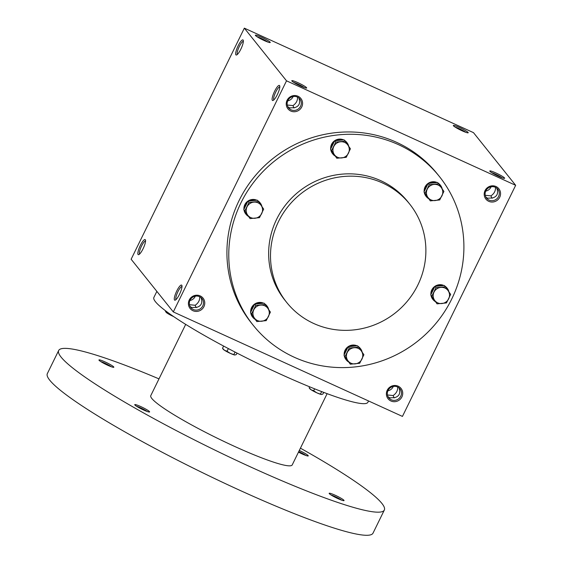 <?xml version="1.0" encoding="UTF-8"?>
<svg xmlns="http://www.w3.org/2000/svg" width="563" height="563" viewBox="0 0 563 563"><rect width="100%" height="100%" fill="white"/><g stroke="black" fill="none" stroke-linecap="round" stroke-linejoin="round"><path stroke-width="0.84" d="M465.826 132.326A7.164 0.816 26.1 0 0 459.112 128.66A7.164 0.816 26.1 0 0 455.129 127.09M393.284 386.471A7.164 6.918 -38.7 0 1 387.893 390.792M387.443 394.973L393.136 395.55C396.366 393.312 397.879 390.476 397.675 387.048M388.097 396.795L389.73 397.865L394.783 397.612C399.16 396.275 400.638 393.263 399.216 388.569L398.977 387.879M391.243 399.758A7.164 6.918 -38.7 0 1 390.053 387.963A7.164 6.918 -38.7 0 1 399.85 397.626A7.164 6.918 -38.7 0 1 391.243 399.758M390.94 400.99A8.29 8.002 -38.7 0 1 390.018 386.999A8.29 8.002 -38.7 0 1 402.721 392.791A8.29 8.002 -38.7 0 1 390.94 400.99M491.105 186.803A7.164 6.918 -38.7 0 1 485.707 191.124M485.257 195.305L490.95 195.875C494.187 193.644 495.7 190.808 495.496 187.38M489.064 200.09A7.164 6.918 -38.7 0 1 487.868 188.295A7.164 6.918 -38.7 0 1 497.671 197.951A7.164 6.918 -38.7 0 1 489.064 200.09M488.754 201.322A8.29 8.002 -38.7 0 1 487.84 187.331A8.29 8.002 -38.7 0 1 500.542 193.123A8.29 8.002 -38.7 0 1 488.754 201.322M195.312 296.194A7.164 6.918 -38.7 0 1 189.914 300.515M189.471 304.696L195.164 305.273C198.394 303.035 199.907 300.199 199.703 296.771M193.271 309.481A7.164 6.918 -38.7 0 1 192.074 297.686A7.164 6.918 -38.7 0 1 201.878 307.342A7.164 6.918 -38.7 0 1 193.271 309.481M192.961 310.713A8.29 8.002 -38.7 0 1 192.046 296.722A8.29 8.002 -38.7 0 1 204.749 302.514A8.29 8.002 -38.7 0 1 192.961 310.713M293.126 96.526A7.164 6.918 -38.7 0 1 287.735 100.847M287.285 105.021L292.978 105.598C296.208 103.36 297.728 100.531 297.517 97.103M291.085 109.813A7.164 6.918 -38.7 0 1 289.896 98.018A7.164 6.918 -38.7 0 1 299.692 107.674A7.164 6.918 -38.7 0 1 291.085 109.813M290.782 111.038A8.29 8.002 -38.7 0 1 289.868 97.054A8.29 8.002 -38.7 0 1 302.563 102.846A8.29 8.002 -38.7 0 1 290.782 111.038M496.791 188.211L497.03 188.894C498.452 193.588 496.974 196.6 492.604 197.937L487.544 198.197L485.911 197.127M490.95 195.875L491.978 198.26M393.136 395.55L394.163 397.935M287.939 106.85L289.572 107.913L294.632 107.66C299.002 106.323 300.48 103.311 299.059 98.616L298.819 97.934M190.118 306.518L191.751 307.588L196.811 307.328C201.188 305.998 202.659 302.978 201.244 298.284L200.998 297.602M253.322 325.414L251.471 323.099A119.159 115.042 -38.7 0 1 253.498 177.873A119.159 115.042 -38.7 0 1 396.563 142.312A119.159 115.042 -38.7 0 1 437.493 174.143L439.351 176.458A119.159 115.042 141.3 0 0 398.414 144.635A119.159 115.042 141.3 0 0 255.349 180.188A119.159 115.042 141.3 0 0 253.322 325.414A119.159 115.042 141.3 0 0 418.246 340.742A119.159 115.042 141.3 0 0 439.351 176.458M515.659 185.311L286.518 80.826L244.342 28.15L473.483 132.643L515.659 185.311L402.439 416.416L173.305 311.923L286.518 80.826M173.305 311.923L131.13 259.247L244.342 28.15M235.89 54.843A8.29 1.942 -65.5 0 0 236.601 54.963A8.29 1.942 -65.5 0 0 241.281 48.249A8.29 1.942 -65.5 0 0 243.279 40.318A8.29 1.942 -65.5 0 0 238.395 45.3A8.29 1.942 -65.5 0 0 235.89 54.843M279.579 85.562A8.29 1.942 114.5 0 1 279.72 85.829A8.29 1.942 114.5 0 1 277.721 93.761A8.29 1.942 114.5 0 1 273.041 100.474A8.29 1.942 114.5 0 1 273.977 92.628A8.29 1.942 114.5 0 1 279.579 85.562M138.076 254.511A8.29 1.942 -65.5 0 0 138.779 254.631A8.29 1.942 -65.5 0 0 143.459 247.924A8.29 1.942 -65.5 0 0 145.458 239.993A8.29 1.942 -65.5 0 0 140.574 244.968A8.29 1.942 -65.5 0 0 138.076 254.511M181.758 285.237A8.29 1.942 114.5 0 1 181.898 285.504A8.29 1.942 114.5 0 1 179.9 293.436A8.29 1.942 114.5 0 1 175.227 300.142A8.29 1.942 114.5 0 1 176.156 292.296A8.29 1.942 114.5 0 1 181.758 285.237M261.443 37.151A8.29 0.95 26.1 0 0 255.349 35.314A8.29 0.95 26.1 0 0 262.379 39.684A8.29 0.95 26.1 0 0 270.141 42.556A8.29 0.95 26.1 0 0 261.443 37.151M300.586 86.033A8.29 0.95 -153.9 0 1 291.789 80.826A8.29 0.95 -153.9 0 1 299.65 83.5A8.29 0.95 -153.9 0 1 306.582 88.067A8.29 0.95 -153.9 0 1 300.586 86.033M459.415 127.428A8.29 0.95 26.1 0 0 453.328 125.591A8.29 0.95 26.1 0 0 460.351 129.969A8.29 0.95 26.1 0 0 468.113 132.84A8.29 0.95 26.1 0 0 459.415 127.428M498.558 176.31A8.29 0.95 -153.9 0 1 489.768 171.103A8.29 0.95 -153.9 0 1 497.622 173.777A8.29 0.95 -153.9 0 1 504.554 178.344A8.29 0.95 -153.9 0 1 498.558 176.31M409.66 204.038L407.809 201.716A78.75 76.026 141.3 0 0 380.757 180.681A78.75 76.026 141.3 0 0 286.208 204.186A78.75 76.026 141.3 0 0 284.871 300.156L286.722 302.472A78.75 76.026 141.3 0 0 395.712 312.606A78.75 76.026 141.3 0 0 409.66 204.038A78.75 76.026 141.3 0 0 382.608 183.003A78.75 76.026 141.3 0 0 288.066 206.501A78.75 76.026 141.3 0 0 286.722 302.472M176.064 299.544A7.164 1.675 114.5 0 1 177.598 292.387A7.164 1.675 114.5 0 1 181.997 286.532M145.557 241.02A7.164 1.675 -65.5 0 0 141.236 246.7A7.164 1.675 -65.5 0 0 139.554 253.962A7.164 1.675 -65.5 0 0 139.617 254.033M273.878 99.869A7.164 1.675 114.5 0 1 275.42 92.712A7.164 1.675 114.5 0 1 279.811 86.857M243.371 41.345A7.164 1.675 -65.5 0 0 239.057 47.032A7.164 1.675 -65.5 0 0 237.375 54.294A7.164 1.675 -65.5 0 0 237.438 54.365M491.569 172.602A7.164 0.816 -153.9 0 1 502.266 177.838M293.597 82.318A7.164 0.816 -153.9 0 1 304.294 87.561M294.006 107.983L292.978 105.598M267.847 42.049A7.164 0.816 26.1 0 0 261.133 38.383A7.164 0.816 26.1 0 0 257.157 36.806M196.184 307.651L195.164 305.273M368.547 400.962L367.906 402.271A119.159 13.611 -153.9 0 1 280.297 374.078A119.159 13.611 -153.9 0 1 153.889 297.426L156.852 291.381M327.124 393.664L292.218 464.918A78.75 8.994 -153.9 0 1 234.321 446.283A78.75 8.994 -153.9 0 1 150.785 395.627L185.691 324.379M300.424 448.169A181.328 20.704 -153.9 0 1 384.332 510.043A181.328 20.704 -153.9 0 1 251.021 467.142A181.328 20.704 -153.9 0 1 58.665 350.503A181.328 20.704 -153.9 0 1 158.991 378.878M299.284 450.484A8.29 0.95 -153.9 0 1 308.165 455.974A8.29 0.95 -153.9 0 1 302.169 453.94A8.29 0.95 -153.9 0 1 298.481 452.131M143.53 409.977A8.29 0.95 -153.9 0 1 134.74 404.762A8.29 0.95 -153.9 0 1 142.594 407.443A8.29 0.95 -153.9 0 1 149.526 412.01A8.29 0.95 -153.9 0 1 143.53 409.977M337.955 498.635A8.29 0.95 -153.9 0 1 329.165 493.427A8.29 0.95 -153.9 0 1 337.026 496.102A8.29 0.95 -153.9 0 1 343.958 500.676A8.29 0.95 -153.9 0 1 337.955 498.635M107.737 365.281A8.29 0.95 -153.9 0 1 98.947 360.067A8.29 0.95 -153.9 0 1 106.808 362.741A8.29 0.95 -153.9 0 1 113.74 367.315A8.29 0.95 -153.9 0 1 107.737 365.281M384.332 510.043L373.016 533.154A181.328 20.704 -153.9 0 1 239.704 490.253A181.328 20.704 -153.9 0 1 47.341 373.614L58.665 350.503M100.756 361.566A7.164 0.816 -153.9 0 1 111.446 366.802M330.974 494.926A7.164 0.816 -153.9 0 1 341.664 500.162M136.542 406.261A7.164 0.816 -153.9 0 1 147.239 411.504M298.735 451.61A7.164 0.816 -153.9 0 1 305.878 455.467M173.657 316.589A6.735 0.767 -153.9 0 1 173.115 316.343A6.735 0.767 -153.9 0 1 167.408 313.31A6.735 0.767 -153.9 0 1 166.029 312.212L165.621 310.853M173.608 316.554L167.408 313.31L165.402 311.304M321.621 394.501A6.735 0.767 -153.9 0 1 321.607 394.508A6.735 0.767 -153.9 0 1 321.459 394.501L322.888 394.065L323.711 392.383M321.607 394.508L321.459 394.501A6.735 0.767 -153.9 0 1 316.842 392.833A6.735 0.767 -153.9 0 1 311.135 389.793A6.735 0.767 -153.9 0 1 309.756 388.695L309.129 387.787L309.615 386.809M321.459 394.501L316.842 392.833L313.668 390.729L311.135 389.793L309.129 387.787M320.544 393.868L321.656 391.602M313.668 390.729L314.597 388.829M234.996 355.007L235.024 355.007A6.735 0.767 -153.9 0 1 234.996 355.007A6.735 0.767 -153.9 0 1 234.841 355.007L236.277 354.57L237.002 353.078M235.024 355.007L234.841 355.007A6.735 0.767 -153.9 0 1 230.232 353.339A6.735 0.767 -153.9 0 1 224.524 350.299A6.735 0.767 -153.9 0 1 223.138 349.201L222.519 348.293L223.61 346.062M234.841 355.007L230.232 353.339L227.051 351.235L224.524 350.299L222.519 348.293M233.934 354.366L235.06 352.079M227.051 351.235L228.353 348.581M259.487 217.663L250.063 218.592L247.565 214.932A8.29 8.002 141.3 0 0 261.704 213.546A8.29 8.002 141.3 0 0 253.843 202.124A8.29 8.002 141.3 0 0 247.565 214.932L244.821 210.977L249.008 202.441L258.431 201.512L263.674 209.126L259.487 217.663M258.431 201.512L257.368 200.189L247.945 201.118L243.765 209.654L250.063 218.592M256.855 200.238A9.064 8.755 141.3 0 0 243.934 209.309M244.018 210.027A9.064 8.755 141.3 0 0 245.771 213.975L246.108 214.397A9.064 8.755 141.3 0 0 248.396 216.382M261.936 206.586A9.064 8.755 141.3 0 0 260.268 203.06L259.93 202.638A9.064 8.755 141.3 0 0 257.84 200.773M247.945 201.118L249.008 202.441M243.765 209.654L244.821 210.977M260.268 203.06A9.064 8.755 141.3 0 0 258.178 201.195M244.37 210.541A9.064 8.755 141.3 0 0 246.108 214.397M247.46 202.11A9.064 8.755 141.3 0 0 244.251 208.662M256.278 200.294A9.064 8.755 141.3 0 0 249.043 201.005M266.229 320.636L256.805 321.564L254.307 317.905A8.29 8.002 141.3 0 0 268.438 316.519A8.29 8.002 141.3 0 0 260.578 305.097A8.29 8.002 141.3 0 0 254.307 317.905L251.562 313.95L255.75 305.413L265.173 304.484L270.409 312.099L266.229 320.636M265.173 304.484L264.11 303.161L254.687 304.083L250.507 312.627L256.805 321.564M263.597 303.211A9.064 8.755 141.3 0 0 250.676 312.282M250.76 313A9.064 8.755 141.3 0 0 252.513 316.948L252.85 317.37A9.064 8.755 141.3 0 0 255.138 319.355M268.678 309.559A9.064 8.755 141.3 0 0 267.003 306.033L266.665 305.61A9.064 8.755 141.3 0 0 264.582 303.746M254.687 304.083L255.75 305.413M250.507 312.627L251.562 313.95M267.003 306.033A9.064 8.755 141.3 0 0 264.92 304.168M251.112 313.514A9.064 8.755 141.3 0 0 252.85 317.37M254.202 305.083A9.064 8.755 141.3 0 0 250.992 311.635M263.012 303.267A9.064 8.755 141.3 0 0 255.785 303.978M359.715 363.269L350.292 364.198L347.793 360.538A8.29 8.002 141.3 0 0 361.932 359.152A8.29 8.002 141.3 0 0 354.071 347.73A8.29 8.002 141.3 0 0 347.793 360.538L345.049 356.583L349.236 348.04L358.659 347.118L363.902 354.732L359.715 363.269M358.659 347.118L357.596 345.795L348.173 346.717L343.993 355.26L350.292 364.198M357.09 345.844A9.064 8.755 141.3 0 0 344.162 354.915M344.246 355.633A9.064 8.755 141.3 0 0 345.999 359.574L346.336 359.996A9.064 8.755 141.3 0 0 348.624 361.988M362.164 352.185A9.064 8.755 141.3 0 0 360.496 348.666L360.158 348.244A9.064 8.755 141.3 0 0 358.068 346.379M348.173 346.717L349.236 348.04M343.993 355.26L345.049 356.583M360.496 348.666A9.064 8.755 141.3 0 0 358.406 346.801M344.598 356.147A9.064 8.755 141.3 0 0 346.336 359.996M347.688 347.709A9.064 8.755 141.3 0 0 344.479 354.268M356.506 345.9A9.064 8.755 141.3 0 0 349.271 346.611M446.466 302.929L437.043 303.851L434.537 300.199A8.29 8.002 141.3 0 0 448.676 298.812A8.29 8.002 141.3 0 0 440.815 287.39A8.29 8.002 141.3 0 0 434.537 300.199L431.8 296.244L435.98 287.7L445.403 286.778L450.646 294.393L446.466 302.929M445.403 286.778L444.348 285.455L434.925 286.377L431.223 293.921L430.737 294.913L437.043 303.851M443.834 285.504A9.064 8.755 141.3 0 0 430.906 294.569M430.998 295.286A9.064 8.755 141.3 0 0 432.75 299.234L433.088 299.657A9.064 8.755 141.3 0 0 435.368 301.641M448.915 291.845A9.064 8.755 141.3 0 0 447.24 288.326L446.902 287.904A9.064 8.755 141.3 0 0 444.812 286.039M434.925 286.377L435.98 287.7M430.737 294.913L431.8 296.244M447.24 288.326A9.064 8.755 141.3 0 0 445.15 286.454M431.349 295.8A9.064 8.755 141.3 0 0 433.088 299.657M434.439 287.369A9.064 8.755 141.3 0 0 431.223 293.921M443.25 285.561A9.064 8.755 141.3 0 0 436.015 286.271M439.724 199.956L430.301 200.885L427.803 197.226A8.29 8.002 141.3 0 0 441.934 195.84A8.29 8.002 141.3 0 0 434.073 184.418A8.29 8.002 141.3 0 0 427.803 197.226L425.058 193.271L429.245 184.727L438.668 183.805L443.904 191.42L439.724 199.956M438.668 183.805L437.606 182.482L428.183 183.404L423.995 191.941L430.301 200.885M437.092 182.532A9.064 8.755 141.3 0 0 424.164 191.596M424.256 192.314A9.064 8.755 141.3 0 0 426.008 196.262L426.346 196.684A9.064 8.755 141.3 0 0 428.626 198.669M442.173 188.872A9.064 8.755 141.3 0 0 440.498 185.354L440.16 184.931A9.064 8.755 141.3 0 0 438.07 183.066M428.183 183.404L429.245 184.727M423.995 191.941L425.058 193.271M440.498 185.354A9.064 8.755 141.3 0 0 438.408 183.482M424.608 192.827A9.064 8.755 141.3 0 0 426.346 196.684M427.697 184.397A9.064 8.755 141.3 0 0 424.488 190.948M436.508 182.588A9.064 8.755 141.3 0 0 429.28 183.299M346.238 157.323L336.815 158.252L334.309 154.593A8.29 8.002 141.3 0 0 348.448 153.206A8.29 8.002 141.3 0 0 340.587 141.785A8.29 8.002 141.3 0 0 334.309 154.593L331.572 150.638L335.752 142.094L345.175 141.172L350.418 148.787L346.238 157.323M345.175 141.172L344.12 139.849L334.696 140.771L334.204 141.763L330.509 149.315L336.815 158.252M343.606 139.898A9.064 8.755 141.3 0 0 330.678 148.97M330.77 149.688A9.064 8.755 141.3 0 0 332.522 153.629L332.86 154.051A9.064 8.755 141.3 0 0 335.14 156.042M348.687 146.239A9.064 8.755 141.3 0 0 347.012 142.721L346.674 142.298A9.064 8.755 141.3 0 0 344.584 140.433M334.696 140.771L335.752 142.094M330.509 149.315L331.572 150.638M347.012 142.721A9.064 8.755 141.3 0 0 344.922 140.856M331.121 150.201A9.064 8.755 141.3 0 0 332.86 154.051M334.204 141.763A9.064 8.755 141.3 0 0 330.995 148.322M343.022 139.955A9.064 8.755 141.3 0 0 335.787 140.666"/></g></svg>
